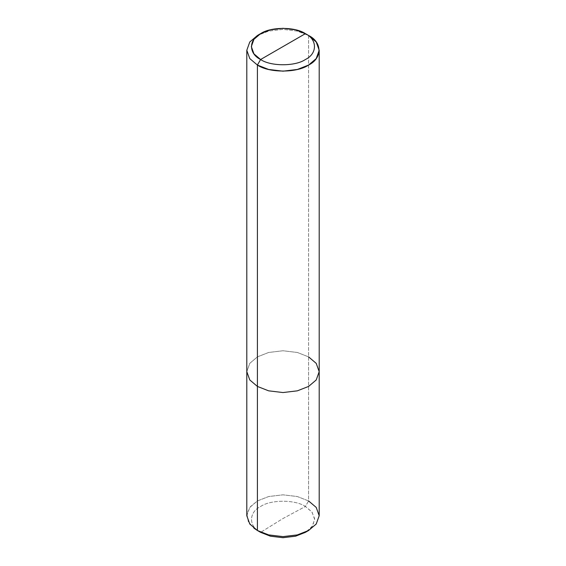 <?xml version="1.0" encoding="UTF-8"?>
<svg xmlns="http://www.w3.org/2000/svg" width="566" height="566" viewBox="0 0 566 566"><rect width="100%" height="100%" fill="white"/><g stroke="black" fill="none" stroke-linecap="round" stroke-linejoin="round"><path stroke-width="0.42" stroke-dasharray="2.83 2.12" d="M306.885 531.424L312.743 525.694L314.646 518.689L311.816 511.834L305.392 506.485L283 518.513L260.608 532.344L283 518.513L305.392 506.485C295.318 499.509 270.682 499.509 260.608 506.485C248.524 512.308 248.524 526.529 260.608 532.344C248.524 526.529 248.524 512.308 260.608 506.485C270.682 499.509 295.318 499.509 305.392 506.485L308.59 500.945L297.376 496.545L283 494.825L268.624 496.545L257.41 500.945L250.377 506.669L246.932 513.992L248.297 521.654L253.971 528.198M246.804 515.725L249.783 507.419L257.41 500.945L268.624 496.545L283 494.825L297.376 496.545L308.59 500.945L308.59 356.877L297.376 352.476L283 350.757L268.624 352.476L257.41 356.877L249.783 363.358L246.804 371.657L249.783 363.358L257.41 356.877L268.624 352.476L283 350.757L297.376 352.476L308.59 356.877L308.59 35.502L297.376 31.102L283 29.382L268.624 31.102L257.41 35.502L268.624 31.102L283 29.382L297.376 31.102L308.59 35.502L308.59 500.945L305.392 506.485L312.064 512.152L314.668 519.418L312.064 526.677L305.392 532.344M308.59 500.945L316.217 507.419L319.196 515.725M308.59 356.877L316.217 363.358L319.196 371.657"/><path stroke-width="0.85" d="M253.971 528.198L257.41 530.498L257.41 386.429L249.783 379.956L246.804 371.657L249.783 379.956L257.41 386.429L257.41 65.055L249.783 58.581L246.804 50.275L249.783 41.976L257.41 35.502L249.783 41.976L246.804 50.275L249.783 58.581L257.41 65.055L268.624 69.455L283 71.174L297.376 69.455L308.59 65.055L316.217 58.581L319.196 50.275L316.217 41.976L308.59 35.502L305.392 33.656C317.476 39.471 317.476 53.692 305.392 59.515C295.318 66.491 270.682 66.491 260.608 59.515L305.392 33.656L295.579 29.807L283 28.3L270.421 29.807L260.608 33.656L253.936 39.323L251.332 46.582L253.936 53.848L260.608 59.515L257.41 65.055L257.41 530.498L260.608 532.344L270.421 536.193L283 537.7L295.579 536.193L306.885 531.424M308.59 356.877L316.217 363.358L319.196 371.657L316.217 379.956L308.59 386.429L297.376 390.83L283 392.549L268.624 390.83L257.41 386.429L268.624 390.83L283 392.549L297.376 390.83L308.59 386.429L316.217 379.956L319.196 371.657L319.196 515.725L316.217 524.024L308.59 530.498L297.376 534.898L283 536.618L268.624 534.898L257.41 530.498L268.624 534.898L283 536.618L297.376 534.898L308.59 530.498L305.392 532.344L295.579 536.193L283 537.7L270.421 536.193L260.608 532.344L257.41 530.498L249.783 524.024L246.804 515.725L246.804 50.275M260.608 59.515C248.524 53.692 248.524 39.471 260.608 33.656C270.682 26.68 295.318 26.68 305.392 33.656L260.608 59.515C270.682 66.491 295.318 66.491 305.392 59.515C317.476 53.692 317.476 39.471 305.392 33.656L308.59 35.502C322.401 42.153 322.401 58.404 308.59 65.055C297.072 73.028 268.928 73.028 257.41 65.055L260.608 59.515M308.59 530.498L316.217 524.024L319.196 515.725L316.217 507.419L308.59 500.945M260.608 532.344L257.41 530.498M257.41 35.502L260.608 33.656M319.196 371.657L319.196 50.275M308.59 35.502L305.392 33.656"/></g></svg>
